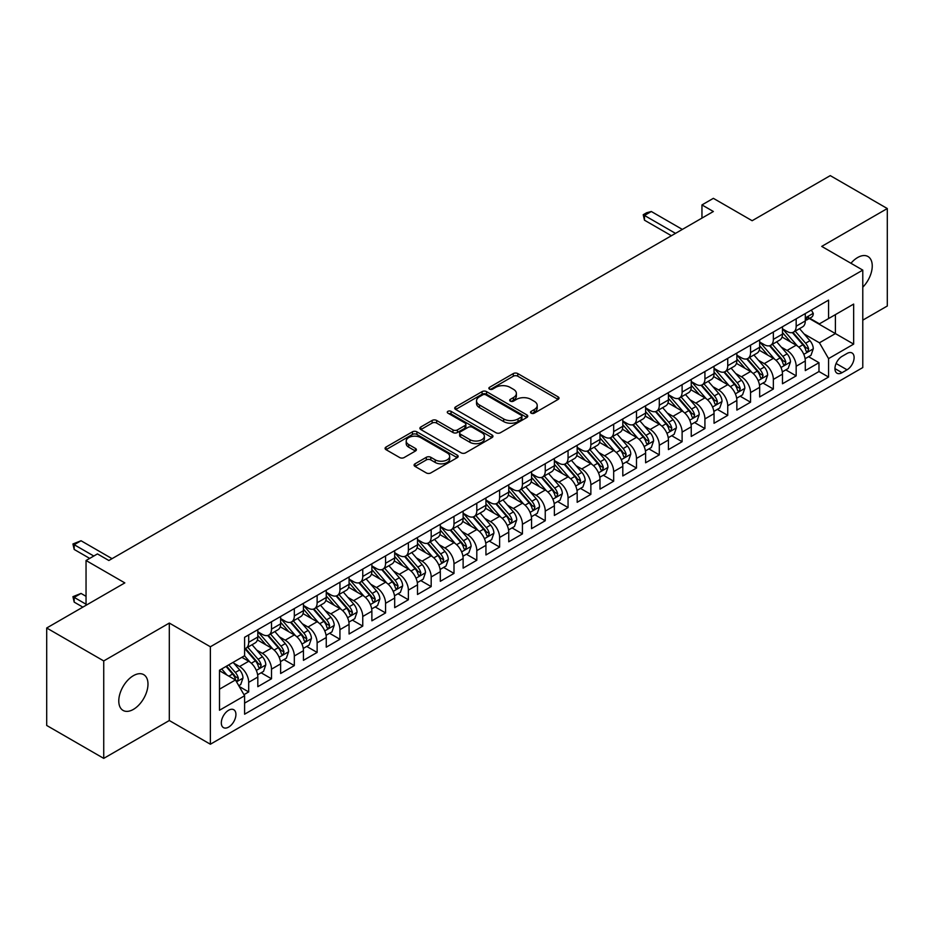 <?xml version="1.0" encoding="UTF-8"?>
<svg xmlns="http://www.w3.org/2000/svg" width="934" height="934" viewBox="0 0 934 934"><rect width="100%" height="100%" fill="white"/><g stroke="black" fill="none" stroke-linecap="round" stroke-linejoin="round"><path stroke-width="1.4" d="M531.166 413.167A2.218 1.284 0 0 0 534.295 413.167L558.088 399.437A3.164 1.833 0 0 0 559.022 398.141A3.164 1.833 0 0 0 558.088 396.857L517.786 373.577A3.164 1.833 0 0 0 513.303 373.577L489.521 387.318A2.218 1.284 0 0 0 488.867 388.217A2.218 1.284 0 0 0 489.521 389.128A2.218 1.284 0 0 0 492.65 389.128L495.732 387.353A10.134 5.849 0 0 1 510.057 387.353L513.42 389.291A10.134 5.849 0 0 1 516.385 393.424A10.134 5.849 0 0 1 513.42 397.557L510.338 399.343A2.218 1.284 0 0 0 509.695 400.242A2.218 1.284 0 0 0 510.338 401.153A2.218 1.284 0 0 0 513.478 401.153L516.549 399.367A10.134 5.849 0 0 1 530.886 399.367L534.248 401.316A10.134 5.849 0 0 1 537.213 405.449A10.134 5.849 0 0 1 534.248 409.582L531.166 411.357A2.218 1.284 0 0 0 530.512 412.268A2.218 1.284 0 0 0 531.166 413.167L531.166 411.357M133.387 709.396A20.641 11.92 120 0 0 146.871 691.207A20.641 11.92 120 0 0 143.708 674.652A20.641 11.92 120 0 0 133.387 675.679A20.641 11.92 120 0 0 119.891 693.869A20.641 11.92 120 0 0 123.055 710.412A20.641 11.92 120 0 0 133.387 709.396M862.783 287.205A20.641 11.92 120 0 0 867.966 256.511A20.641 11.92 120 0 0 857.645 257.527A20.641 11.92 120 0 0 850.944 263.271M228.62 727.107A10.321 5.966 120 0 0 235.368 718.013A10.321 5.966 120 0 0 233.78 709.735A10.321 5.966 120 0 0 228.62 710.249A10.321 5.966 120 0 0 221.872 719.343A10.321 5.966 120 0 0 223.459 727.621A10.321 5.966 120 0 0 228.62 727.107M415.011 463.813A3.164 1.833 0 0 0 414.089 465.109A3.164 1.833 0 0 0 415.011 466.405L426.324 472.931A3.164 1.833 0 0 0 430.796 472.931L457.216 457.672A3.164 1.833 0 0 0 458.15 456.376A3.164 1.833 0 0 0 457.216 455.091L416.914 431.823A3.164 1.833 0 0 0 412.431 431.823L386.011 447.071A3.164 1.833 0 0 0 385.088 448.367A3.164 1.833 0 0 0 386.011 449.663L399.67 457.543A3.164 1.833 0 0 0 404.153 457.543L415.455 451.017A3.164 1.833 0 0 0 416.389 449.721A3.164 1.833 0 0 0 415.455 448.437L408.683 444.526A8.476 4.892 0 0 1 406.208 441.058A8.476 4.892 0 0 1 411.439 436.54A8.476 4.892 0 0 1 420.662 437.602L447.199 452.92A8.476 4.892 0 0 1 449.674 456.376A8.476 4.892 0 0 1 444.456 460.894A8.476 4.892 0 0 1 435.221 459.843L430.796 457.286A3.164 1.833 0 0 0 426.324 457.286L415.011 463.813L415.011 466.405M862.783 320.152L887.3 306.002L887.3 208.539L830.268 175.615L752.139 220.716L713.366 198.335L701.959 204.92L713.366 211.504L108.858 560.505L97.451 553.92L86.045 560.505L86.045 605.29M103.732 660.933L103.732 758.385L169.311 720.523L169.311 623.06L103.732 660.933L46.7 627.998L124.829 582.898L86.045 560.505M169.311 623.06L210.372 646.772L862.783 270.113L862.783 367.564L210.372 744.235L210.372 646.772M887.3 208.539L821.722 246.401L862.783 270.113M495.954 432.722A3.164 1.833 0 0 0 500.437 432.722L526.858 417.475A3.164 1.833 0 0 0 527.78 416.179A3.164 1.833 0 0 0 526.858 414.883L486.556 391.615A3.164 1.833 0 0 0 482.072 391.615L455.652 406.874A3.164 1.833 0 0 0 454.718 408.158A3.164 1.833 0 0 0 455.652 409.454L495.954 432.722M448.81 413.657A2.218 1.284 0 0 1 451.064 413.96L451.064 411.334L492.031 434.987A3.164 1.833 0 0 1 492.965 436.283A3.164 1.833 0 0 1 492.031 437.567L465.611 452.827A3.164 1.833 0 0 1 461.139 452.827L420.837 429.558L420.837 426.966A3.164 1.833 0 0 0 419.903 428.262A3.164 1.833 0 0 0 420.837 429.558M420.837 426.966L432.138 420.44A3.164 1.833 0 0 1 436.622 420.44L452.967 429.885A3.164 1.833 0 0 0 457.438 429.885L464.945 425.554A3.164 1.833 0 0 0 465.868 424.258A3.164 1.833 0 0 0 464.945 422.962L447.923 413.143A2.218 1.284 0 0 1 447.281 412.233A2.218 1.284 0 0 1 448.647 411.053A2.218 1.284 0 0 1 451.064 411.334M103.732 758.385L46.7 725.461L46.7 627.998M243.961 694.674L248.689 691.942L239.232 686.478M233.839 663.222L239.571 666.526A12.901 7.449 60 0 1 248.689 682.334L257.819 677.057L257.819 686.677L271.502 678.773L261.123 672.784M256.652 650.052L262.384 653.356A12.901 7.449 60 0 1 271.502 669.164L280.632 663.887L280.632 673.507L294.315 665.603L283.936 659.614M279.464 636.883L285.197 640.187A12.901 7.449 60 0 1 294.315 655.995L303.445 650.718L303.445 660.338L317.128 652.434L306.749 646.445M302.277 623.714L308.01 627.018A12.901 7.449 60 0 1 317.128 642.826L326.258 637.548L326.258 647.169L339.941 639.265L329.562 633.275M325.09 610.544L330.811 613.848A12.901 7.449 60 0 1 339.941 629.656L349.071 624.379L349.071 633.999L362.754 626.095L352.375 620.106M347.903 597.375L353.624 600.679A12.901 7.449 60 0 1 362.754 616.475L371.872 611.21L371.872 620.83L385.567 612.926L375.188 606.937M370.716 584.194L376.437 587.509A12.901 7.449 60 0 1 385.567 603.306L394.685 598.04L394.685 607.66L408.38 599.756L398.001 593.767M393.518 571.024L399.25 574.34A12.901 7.449 60 0 1 408.38 590.136L417.498 584.871L417.498 594.491L431.181 586.587L420.802 580.598M416.331 557.855L422.063 561.171A12.901 7.449 60 0 1 431.181 576.967L440.311 571.701L440.311 581.322L453.994 573.418L443.615 567.417M439.143 544.685L444.876 548.001A12.901 7.449 60 0 1 453.994 563.797L463.124 558.532L463.124 568.141L476.807 560.248L466.428 554.247M461.956 531.516L467.689 534.82A12.901 7.449 60 0 1 476.807 550.628L485.937 545.363L485.937 554.971L499.62 547.079L489.241 541.078M484.769 518.347L490.49 521.651A12.901 7.449 60 0 1 499.62 537.459L508.75 532.193L508.75 541.802L522.433 533.909L512.054 527.908M507.582 505.177L513.303 508.481A12.901 7.449 60 0 1 522.433 524.289L531.551 519.024L531.551 528.632L545.246 520.74L534.867 514.739M530.395 492.008L536.116 495.312A12.901 7.449 60 0 1 545.246 511.12L554.364 505.854L554.364 515.463L568.059 507.559L557.68 501.57M553.208 478.838L558.929 482.142A12.901 7.449 60 0 1 568.059 497.95L577.177 492.685L577.177 502.294L590.86 494.39L580.481 488.4M576.009 465.669L581.742 468.973A12.901 7.449 60 0 1 590.86 484.781L599.99 479.516L599.99 489.124L613.673 481.22L603.294 475.231M598.822 452.5L604.555 455.804A12.901 7.449 60 0 1 613.673 471.612L622.803 466.346L622.803 475.955L636.486 468.051L626.107 462.061M621.635 439.33L627.368 442.634A12.901 7.449 60 0 1 636.486 458.442L645.616 453.177L645.616 462.785L659.299 454.881L648.92 448.892M644.448 426.161L650.181 429.465A12.901 7.449 60 0 1 659.299 445.273L668.429 440.007L668.429 449.616L682.112 441.712L671.733 435.723M667.261 412.991L672.982 416.295A12.901 7.449 60 0 1 682.112 432.103L691.242 426.826L691.242 436.447L704.925 428.543L694.546 422.553M690.074 399.822L695.795 403.126A12.901 7.449 60 0 1 704.925 418.934L714.043 413.657L714.043 423.277L727.738 415.373L717.359 409.384M712.887 386.653L718.608 389.957A12.901 7.449 60 0 1 727.738 405.765L736.856 400.488L736.856 410.108L750.551 402.204L740.172 396.214M735.688 373.483L741.421 376.787A12.901 7.449 60 0 1 750.551 392.595L759.669 387.318L759.669 396.938L773.352 389.034L762.973 383.045M758.501 360.314L764.234 363.618A12.901 7.449 60 0 1 773.352 379.414L782.482 374.149L782.482 383.769L796.165 375.865L796.165 366.245A12.901 7.449 -120 0 0 787.047 350.448L781.314 347.144M785.786 369.876L796.165 375.865M257.819 677.057A12.901 7.449 -120 0 0 248.689 661.26L241.848 657.303M280.632 663.887A12.901 7.449 -120 0 0 271.502 648.091L257.399 639.942M303.445 650.718A12.901 7.449 -120 0 0 294.315 634.922L280.212 626.772M326.258 637.548A12.901 7.449 -120 0 0 317.128 621.752L303.025 613.603M349.071 624.379A12.901 7.449 -120 0 0 339.941 608.583L325.838 600.434M371.872 611.21A12.901 7.449 -120 0 0 362.754 595.413L348.639 587.264M394.685 598.04A12.901 7.449 -120 0 0 385.567 582.232L371.452 574.095M417.498 584.871A12.901 7.449 -120 0 0 408.38 569.063L394.265 560.925M440.311 571.701A12.901 7.449 -120 0 0 431.181 555.893L417.078 547.756M463.124 558.532A12.901 7.449 -120 0 0 453.994 542.724L439.891 534.587M485.937 545.363A12.901 7.449 -120 0 0 476.807 529.555L462.704 521.417M508.75 532.193A12.901 7.449 -120 0 0 499.62 516.385L485.517 508.248M531.551 519.024A12.901 7.449 -120 0 0 522.433 503.216L508.329 495.078M554.364 505.854A12.901 7.449 -120 0 0 545.246 490.046L531.131 481.897M577.177 492.685A12.901 7.449 -120 0 0 568.059 476.877L553.944 468.728M599.99 479.516A12.901 7.449 -120 0 0 590.86 463.708L576.757 455.558M622.803 466.346A12.901 7.449 -120 0 0 613.673 450.538L599.57 442.389M645.616 453.177A12.901 7.449 -120 0 0 636.486 437.369L622.383 429.22M668.429 440.007A12.901 7.449 -120 0 0 659.299 424.199L645.196 416.05M691.242 426.826A12.901 7.449 -120 0 0 682.112 411.03L668.008 402.881M714.043 413.657A12.901 7.449 -120 0 0 704.925 397.861L690.821 389.712M736.856 400.488A12.901 7.449 -120 0 0 727.738 384.691L713.623 376.542M759.669 387.318A12.901 7.449 -120 0 0 750.551 371.522L736.436 363.373M782.482 374.149A12.901 7.449 -120 0 0 773.352 358.352L759.249 350.203M847.033 353.472L842.024 356.368A10.005 5.779 120 0 0 835.486 365.182A10.005 5.779 120 0 0 837.016 373.203A10.005 5.779 120 0 0 842.024 372.701L847.033 369.806A10.005 5.779 120 0 0 853.571 360.991A10.005 5.779 120 0 0 852.041 352.982A10.005 5.779 120 0 0 847.033 353.472M219.502 689.175L235.461 679.964L244.591 695.76L244.591 714.206L828.563 377.044L828.563 358.609L819.433 342.801L804.127 333.963M244.591 695.76L219.502 710.249L219.502 670.215L244.591 655.726L244.591 637.292L828.563 300.129L828.563 318.576L853.653 304.087L853.653 344.121L828.563 358.609M257.819 631.758L262.384 634.396A12.901 7.449 60 0 0 268.829 635.027L277.958 629.761A12.901 7.449 -120 0 0 280.632 623.854L280.632 616.475M280.632 618.588L285.197 621.227A12.901 7.449 60 0 0 291.642 621.857L300.771 616.592A12.901 7.449 -120 0 0 303.445 610.684L303.445 603.306M303.445 605.419L308.01 608.046A12.901 7.449 60 0 0 314.454 608.688L323.584 603.422A12.901 7.449 -120 0 0 326.258 597.515L326.258 590.136M326.258 592.249L330.811 594.876A12.901 7.449 60 0 0 337.267 595.518L346.397 590.253A12.901 7.449 -120 0 0 349.071 584.345L349.071 576.967M349.071 579.08L353.624 581.707A12.901 7.449 60 0 0 360.08 582.349L369.199 577.084A12.901 7.449 -120 0 0 371.872 571.176L371.872 563.797M371.872 565.911L376.437 568.537A12.901 7.449 60 0 0 382.893 569.18L392.011 563.914A12.901 7.449 -120 0 0 394.685 558.007L394.685 550.628M394.685 552.741L399.25 555.368A12.901 7.449 60 0 0 405.706 556.01L414.824 550.745A12.901 7.449 -120 0 0 417.498 544.837L417.498 537.459M417.498 539.572L422.063 542.199A12.901 7.449 60 0 0 428.519 542.841L437.637 537.575A12.901 7.449 -120 0 0 440.311 531.668L440.311 524.289M440.311 526.402L444.876 529.029A12.901 7.449 60 0 0 451.32 529.671L460.45 524.406A12.901 7.449 -120 0 0 463.124 518.498L463.124 511.12M463.124 513.221L467.689 515.86A12.901 7.449 60 0 0 474.133 516.502L483.263 511.237A12.901 7.449 -120 0 0 485.937 505.329L485.937 497.95M485.937 500.052L490.49 502.69A12.901 7.449 60 0 0 496.946 503.333L506.076 498.067A12.901 7.449 -120 0 0 508.75 492.16L508.75 484.781M508.75 486.883L513.303 489.521A12.901 7.449 60 0 0 519.759 490.163L528.889 484.886A12.901 7.449 -120 0 0 531.551 478.99L531.551 471.612M531.551 473.713L536.116 476.352A12.901 7.449 60 0 0 542.572 476.994L551.69 471.717A12.901 7.449 -120 0 0 554.364 465.809L554.364 458.442M554.364 460.544L558.929 463.182A12.901 7.449 60 0 0 565.385 463.824L574.503 458.547A12.901 7.449 -120 0 0 577.177 452.64L577.177 445.273M577.177 447.374L581.742 450.013A12.901 7.449 60 0 0 588.198 450.655L597.316 445.378A12.901 7.449 -120 0 0 599.99 439.47L599.99 432.103M599.99 434.205L604.555 436.843A12.901 7.449 60 0 0 610.999 437.474L620.129 432.208A12.901 7.449 -120 0 0 622.803 426.301L622.803 418.934M622.803 421.036L627.368 423.674A12.901 7.449 60 0 0 633.812 424.305L642.942 419.039A12.901 7.449 -120 0 0 645.616 413.132L645.616 405.753M645.616 407.866L650.181 410.505A12.901 7.449 60 0 0 656.625 411.135L665.755 405.87A12.901 7.449 -120 0 0 668.429 399.962L668.429 392.584M668.429 394.697L672.982 397.335A12.901 7.449 60 0 0 679.438 397.966L688.568 392.7A12.901 7.449 -120 0 0 691.242 386.793L691.242 379.414M691.242 381.527L695.795 384.166A12.901 7.449 60 0 0 702.251 384.796L711.369 379.531A12.901 7.449 -120 0 0 714.043 373.623L714.043 366.245M714.043 368.358L718.608 370.985A12.901 7.449 60 0 0 725.064 371.627L734.182 366.362A12.901 7.449 -120 0 0 736.856 360.454L736.856 353.075M736.856 355.189L741.421 357.815A12.901 7.449 60 0 0 747.877 358.458L756.995 353.192A12.901 7.449 -120 0 0 759.669 347.285L759.669 339.906M759.669 342.019L764.234 344.646A12.901 7.449 60 0 0 770.69 345.288L779.808 340.023A12.901 7.449 -120 0 0 782.482 334.115L782.482 326.737M244.591 703.139L818.978 371.522L818.978 362.696L805.295 370.6L805.295 360.979A12.901 7.449 -120 0 0 796.165 345.183L782.062 337.034M782.482 328.85L787.047 331.477A12.901 7.449 -120 0 0 793.491 332.119A12.901 7.449 -120 0 0 796.165 326.211L796.165 318.833M793.491 332.119L802.621 326.853A12.901 7.449 -120 0 0 805.295 320.946L805.295 313.567M248.689 634.922L248.689 642.288A12.901 7.449 60 0 1 246.027 648.196A12.901 7.449 60 0 1 244.591 648.721M246.027 648.196L255.145 642.931A12.901 7.449 -120 0 0 257.819 637.023L257.819 629.644M271.502 621.752L271.502 629.119A12.901 7.449 60 0 1 268.829 635.027M294.315 608.583L294.315 615.95A12.901 7.449 60 0 1 291.642 621.857M317.128 595.402L317.128 602.78A12.901 7.449 60 0 1 314.454 608.688M339.941 582.232L339.941 589.611A12.901 7.449 60 0 1 337.267 595.518M362.754 569.063L362.754 576.441A12.901 7.449 60 0 1 360.08 582.349M385.567 555.893L385.567 563.272A12.901 7.449 60 0 1 382.893 569.18M408.38 542.724L408.38 550.103A12.901 7.449 60 0 1 405.706 556.01M431.181 529.555L431.181 536.933A12.901 7.449 60 0 1 428.519 542.841M453.994 516.385L453.994 523.764A12.901 7.449 60 0 1 451.32 529.671M476.807 503.216L476.807 510.594A12.901 7.449 60 0 1 474.133 516.502M499.62 490.046L499.62 497.425A12.901 7.449 60 0 1 496.946 503.333M522.433 476.877L522.433 484.256A12.901 7.449 60 0 1 519.759 490.163M545.246 463.708L545.246 471.086A12.901 7.449 60 0 1 542.572 476.994M568.059 450.538L568.059 457.917A12.901 7.449 60 0 1 565.385 463.824M590.86 437.369L590.86 444.747A12.901 7.449 60 0 1 588.198 450.655M613.673 424.199L613.673 431.578A12.901 7.449 60 0 1 610.999 437.474M636.486 411.03L636.486 418.397A12.901 7.449 60 0 1 633.812 424.305M659.299 397.861L659.299 405.228A12.901 7.449 60 0 1 656.625 411.135M682.112 384.691L682.112 392.058A12.901 7.449 60 0 1 679.438 397.966M704.925 371.522L704.925 378.889A12.901 7.449 60 0 1 702.251 384.796M727.738 358.352L727.738 365.719A12.901 7.449 60 0 1 725.064 371.627M750.551 345.171L750.551 352.55A12.901 7.449 60 0 1 747.877 358.458M773.352 332.002L773.352 339.381A12.901 7.449 60 0 1 770.69 345.288M773.352 379.414L773.352 389.034M750.551 392.595L750.551 402.204M727.738 405.765L727.738 415.373M704.925 418.934L704.925 428.543M682.112 432.103L682.112 441.712M659.299 445.273L659.299 454.881M636.486 458.442L636.486 468.051M613.673 471.612L613.673 481.22M590.86 484.781L590.86 494.39M568.059 497.95L568.059 507.559M545.246 511.12L545.246 520.74M522.433 524.289L522.433 533.909M499.62 537.459L499.62 547.079M476.807 550.628L476.807 560.248M453.994 563.797L453.994 573.418M431.181 576.967L431.181 586.587M408.38 590.136L408.38 599.756M385.567 603.306L385.567 612.926M362.754 616.475L362.754 626.095M339.941 629.656L339.941 639.265M317.128 642.826L317.128 652.434M294.315 655.995L294.315 665.603M271.502 669.164L271.502 678.773M248.689 682.334L248.689 691.942M235.461 679.964L219.502 670.74M819.433 342.801L835.405 333.59L835.405 314.618L853.653 304.087M809.276 318.506L853.653 344.121M809.731 318.237L819.433 323.841L828.563 318.576M169.311 720.523L210.372 744.235M701.959 204.92L701.959 218.089M808.599 356.706L818.978 362.696M818.978 371.522L828.563 377.044M532.053 413.482L534.248 412.221A10.134 5.849 0 0 0 537.213 408.076L537.213 405.449M516.385 393.424L516.385 396.063A10.134 5.849 0 0 1 513.42 400.196L511.225 401.468M558.088 396.857L558.088 399.437L517.786 376.215A3.164 1.833 0 0 0 513.303 376.215L490.408 389.443M526.858 414.883L526.858 417.475L486.556 394.253A3.164 1.833 0 0 0 482.072 394.253L455.699 409.477M521.254 417.078A2.218 1.284 0 0 0 521.908 416.179A2.218 1.284 0 0 0 521.254 415.268L485.878 394.849A2.218 1.284 0 0 0 482.75 394.849L479.492 396.716A10.134 5.849 0 0 0 476.527 400.861A10.134 5.849 0 0 0 479.492 404.994L503.683 418.957A10.134 5.849 0 0 0 518.008 418.957L521.254 417.078L521.254 419.716A2.218 1.284 0 0 0 521.908 418.817L521.908 416.179M476.527 400.861L476.527 403.488A10.134 5.849 0 0 0 479.492 407.633L479.492 404.994M521.254 419.716L518.008 421.596A10.134 5.849 0 0 1 503.683 421.596L479.492 407.633M420.872 429.582L432.138 423.079L432.138 420.44M465.868 424.258L465.868 426.896A3.164 1.833 0 0 1 464.945 428.181L457.438 432.512A3.164 1.833 0 0 1 452.967 432.512L436.622 423.079A3.164 1.833 0 0 0 432.138 423.079M451.064 413.96L491.996 437.602M469.93 439.669A8.476 4.892 0 0 0 479.154 440.731A8.476 4.892 0 0 0 484.384 436.213A8.476 4.892 0 0 0 481.909 432.757L472.557 427.363A3.164 1.833 0 0 0 468.074 427.363L460.579 431.695A3.164 1.833 0 0 0 459.645 432.979A3.164 1.833 0 0 0 460.579 434.275L469.93 439.669L469.93 442.307A8.476 4.892 0 0 0 479.154 443.37A8.476 4.892 0 0 0 484.384 438.852L484.384 436.213M459.645 432.979L459.645 435.618A3.164 1.833 0 0 0 460.579 436.914L460.579 434.275M469.93 442.307L460.579 436.914M449.674 456.376L449.674 459.014A8.476 4.892 0 0 1 444.456 463.533A8.476 4.892 0 0 1 435.221 462.47L430.796 459.925A3.164 1.833 0 0 0 426.324 459.925L415.058 466.428M406.208 441.058L406.208 443.697A8.476 4.892 0 0 0 408.683 447.152L408.683 444.526M415.42 451.04L408.683 447.152M457.181 457.695L416.914 434.45A3.164 1.833 0 0 0 412.431 434.45L386.057 449.686L386.011 447.071M805.096 358.726L810.992 355.317L813.28 348.732A8.546 4.939 -120 0 0 809.941 340.712L799.527 328.64M797.438 346.012L785.074 331.698A24.681 14.243 -120 0 0 782.482 328.99M790.654 341.996L783.743 333.987A20.49 11.827 -120 0 0 782.482 332.609M792.336 332.586L802.878 344.786A8.546 4.939 60 0 1 805.925 350.682L806.544 351.686L807.7 351.534L808.657 349.094A8.546 4.939 -120 0 0 805.61 343.21L795.196 331.138M792.954 332.387L804.279 345.498A4.355 2.51 60 0 1 805.377 347.203L808.657 349.094M811.342 310.076L813.28 313.439A8.546 4.939 60 0 1 811.506 317.221L807.174 319.72A8.546 4.939 -120 0 0 808.657 317.747L808.482 316.988M805.575 320.117L805.61 320.117A8.546 4.939 -120 0 0 807.174 319.72M807.56 317.116L808.657 317.747C808.12 316.463 807.209 316.988 805.925 319.335A8.546 4.939 60 0 1 805.295 320.549M675.492 233.36L644.472 215.45L644.472 220.19L643.222 214.727L646.643 212.754L651.313 211.504L682.334 229.414M671.394 235.73L644.472 220.19M651.313 211.504L644.472 215.45L643.222 214.727M782.295 371.895L788.179 368.486L790.468 361.902A8.546 4.939 -120 0 0 787.14 353.881L776.714 341.809M774.625 359.181L762.261 344.868A24.681 14.243 -120 0 0 759.669 342.159M767.841 355.165L760.93 347.156A20.49 11.827 -120 0 0 759.669 345.79M769.523 345.755L780.065 357.956A8.546 4.939 60 0 1 783.112 363.851L783.731 364.855L784.887 364.704L785.844 362.264A8.546 4.939 -120 0 0 782.797 356.379L772.383 344.307M770.141 345.557L781.466 358.668A4.355 2.51 60 0 1 782.564 360.372L785.844 362.264M759.482 385.065L765.378 381.656L767.655 375.071A8.546 4.939 -120 0 0 764.327 367.05L753.901 354.978M751.812 372.351L739.448 358.037A24.681 14.243 -120 0 0 736.856 355.329M745.04 368.335L738.117 360.326A20.49 11.827 -120 0 0 736.856 358.96M746.71 358.925L757.252 371.125A8.546 4.939 60 0 1 760.299 377.021L760.918 378.036L762.074 377.873L763.043 375.433A8.546 4.939 -120 0 0 759.996 369.549L749.57 357.477M747.328 358.726L758.653 371.837A4.355 2.51 60 0 1 759.751 373.542L763.043 375.433M736.669 398.234L742.565 394.825L744.842 388.24A8.546 4.939 -120 0 0 741.514 380.22L731.089 368.148M728.999 385.52L716.647 371.207A24.681 14.243 -120 0 0 714.043 368.498M722.227 381.504L715.304 373.507A20.49 11.827 -120 0 0 714.043 372.129M723.897 372.094L734.439 384.294A8.546 4.939 60 0 1 737.486 390.19L738.117 391.206L739.261 391.042L740.23 388.602A8.546 4.939 -120 0 0 737.183 382.718L726.757 370.646M724.515 371.895L735.852 385.006A4.355 2.51 60 0 1 736.949 386.711L740.23 388.602M713.856 411.404L719.752 407.995L722.029 401.41A8.546 4.939 -120 0 0 718.701 393.389L708.276 381.317M706.186 398.69L693.834 384.376A24.681 14.243 -120 0 0 691.242 381.667M699.414 394.673L692.503 386.676A20.49 11.827 -120 0 0 691.242 385.298M701.084 385.263L711.626 397.464A8.546 4.939 60 0 1 714.673 403.36L715.304 404.375L716.46 404.212L717.417 401.772A8.546 4.939 -120 0 0 714.37 395.888L703.944 383.816M701.703 385.065L713.039 398.176A4.355 2.51 60 0 1 714.136 399.88L717.417 401.772M691.043 424.573L696.939 421.164L699.216 414.579A8.546 4.939 -120 0 0 695.888 406.559L685.463 394.487M683.384 411.859L671.021 397.545A24.681 14.243 -120 0 0 668.429 394.837M676.601 407.843L669.69 399.845A20.49 11.827 -120 0 0 668.429 398.468M678.271 398.433L688.813 410.633A8.546 4.939 60 0 1 691.872 416.529L692.491 417.545L693.647 417.381L694.604 414.953A8.546 4.939 -120 0 0 691.557 409.057L681.131 396.997M678.901 398.234L690.226 411.345A4.355 2.51 60 0 1 691.323 413.05L694.604 414.953M668.23 437.742L674.126 434.333L676.403 427.749A8.546 4.939 -120 0 0 673.075 419.728L662.661 407.656M660.571 425.028L648.208 410.715A24.681 14.243 -120 0 0 645.616 408.006M653.788 421.012L646.877 413.015A20.49 11.827 -120 0 0 645.616 411.637M655.47 411.602L666.012 423.814A8.546 4.939 60 0 1 669.059 429.698L669.678 430.714L670.834 430.551L671.791 428.122A8.546 4.939 -120 0 0 668.744 422.226L658.318 410.166M656.088 411.404L667.413 424.515A4.355 2.51 60 0 1 668.51 426.219L671.791 428.122M645.417 450.912L651.313 447.514L653.602 440.918A8.546 4.939 -120 0 0 650.262 432.897L639.848 420.825M637.759 438.198L625.395 423.896A24.681 14.243 -120 0 0 622.803 421.176M630.975 434.182L624.064 426.184A20.49 11.827 -120 0 0 622.803 424.807M632.657 424.772L643.199 436.984A8.546 4.939 60 0 1 646.246 442.868L646.865 443.883L648.021 443.72L648.978 441.292A8.546 4.939 -120 0 0 645.931 435.396L635.505 423.336M633.275 424.573L644.6 437.684A4.355 2.51 60 0 1 645.698 439.389L648.978 441.292M622.604 464.081L628.5 460.684L630.789 454.087A8.546 4.939 -120 0 0 627.461 446.067L617.035 433.995M614.946 451.367L602.582 437.065A24.681 14.243 -120 0 0 599.99 434.345M608.162 447.351L601.251 439.354A20.49 11.827 -120 0 0 599.99 437.976M609.844 437.941L620.386 450.153A8.546 4.939 60 0 1 623.433 456.037L624.052 457.053L625.208 456.889L626.165 454.461A8.546 4.939 -120 0 0 623.118 448.565L612.704 436.505M610.462 437.742L621.787 450.853A4.355 2.51 60 0 1 622.885 452.558L626.165 454.461M599.803 477.251L605.699 473.853L607.976 467.269A8.546 4.939 -120 0 0 604.648 459.236L594.222 447.164M592.133 464.537L579.769 450.235A24.681 14.243 -120 0 0 577.177 447.514M585.349 460.52L578.438 452.523A20.49 11.827 -120 0 0 577.177 451.145M587.031 451.11L597.573 463.322A8.546 4.939 60 0 1 600.62 469.207L601.239 470.222L602.395 470.059L603.364 467.63A8.546 4.939 -120 0 0 600.305 461.735L589.891 449.674M587.649 450.912L598.974 464.035A4.355 2.51 60 0 1 600.072 465.727L603.364 467.63M576.99 490.42L582.886 487.023L585.163 480.438A8.546 4.939 -120 0 0 581.835 472.406L571.41 460.334M569.32 477.706L556.956 463.404A24.681 14.243 -120 0 0 554.364 460.684M562.548 473.701L555.625 465.692A20.49 11.827 -120 0 0 554.364 464.315M564.218 464.28L574.76 476.492A8.546 4.939 60 0 1 577.807 482.376L578.426 483.392L579.582 483.228L580.551 480.8A8.546 4.939 -120 0 0 577.504 474.904L567.078 462.844M564.837 464.081L576.161 477.204A4.355 2.51 60 0 1 577.259 478.897L580.551 480.8M554.177 503.589L560.073 500.192L562.35 493.607A8.546 4.939 -120 0 0 559.022 485.575L548.597 473.515M546.507 490.887L534.155 476.573A24.681 14.243 -120 0 0 531.551 473.853M539.735 486.871L532.824 478.862A20.49 11.827 -120 0 0 531.551 477.484M541.405 477.449L551.947 489.661A8.546 4.939 60 0 1 554.994 495.545L555.625 496.561L556.781 496.398L557.738 493.969A8.546 4.939 -120 0 0 554.691 488.073L544.265 476.013M542.024 477.251L553.36 490.373A4.355 2.51 60 0 1 554.457 492.078L557.738 493.969M531.364 516.759L537.26 513.361L539.537 506.777A8.546 4.939 -120 0 0 536.209 498.744L525.784 486.684M523.694 504.056L511.342 489.743A24.681 14.243 -120 0 0 508.75 487.023M516.922 500.04L510.011 492.031A20.49 11.827 -120 0 0 508.75 490.654M518.592 490.619L529.134 502.831A8.546 4.939 60 0 1 532.182 508.715L532.812 509.731L533.968 509.567L534.925 507.139A8.546 4.939 -120 0 0 531.878 501.243L521.452 489.183M519.222 490.42L530.547 503.543A4.355 2.51 60 0 1 531.644 505.247L534.925 507.139M508.551 529.928L514.447 526.531L516.724 519.946A8.546 4.939 -120 0 0 513.396 511.914L502.971 499.853M500.893 517.226L488.529 502.912A24.681 14.243 -120 0 0 485.937 500.192M494.109 513.21L487.198 505.201A20.49 11.827 -120 0 0 485.937 503.823M495.791 503.788L506.333 516A8.546 4.939 60 0 1 509.38 521.884L509.999 522.9L511.155 522.736L512.112 520.308A8.546 4.939 -120 0 0 509.065 514.424L498.639 502.352M496.409 503.589L507.734 516.712A4.355 2.51 60 0 1 508.832 518.417L512.112 520.308M485.738 543.098L491.634 539.7L493.911 533.116A8.546 4.939 -120 0 0 490.583 525.083L480.169 513.023M478.08 530.395L465.716 516.082A24.681 14.243 -120 0 0 463.124 513.373M471.296 526.379L464.385 518.37A20.49 11.827 -120 0 0 463.124 516.992M472.978 516.969L483.52 529.169A8.546 4.939 60 0 1 486.567 535.054L487.186 536.069L488.342 535.906L489.299 533.477A8.546 4.939 -120 0 0 486.252 527.593L475.826 515.521M473.596 516.759L484.921 529.882A4.355 2.51 60 0 1 486.019 531.586L489.299 533.477M462.925 556.267L468.821 552.87L471.11 546.285A8.546 4.939 -120 0 0 467.771 538.253L457.356 526.192M455.267 543.565L442.903 529.251A24.681 14.243 -120 0 0 440.311 526.543M448.483 539.548L441.572 531.539A20.49 11.827 -120 0 0 440.311 530.162M450.165 530.138L460.707 542.339A8.546 4.939 60 0 1 463.754 548.223L464.373 549.239L465.529 549.075L466.486 546.647A8.546 4.939 -120 0 0 463.439 540.763L453.025 528.691M450.783 529.94L462.108 543.051A4.355 2.51 60 0 1 463.206 544.755L466.486 546.647M440.124 569.448L446.008 566.039L448.297 559.454A8.546 4.939 -120 0 0 444.969 551.422L434.543 539.362M432.454 556.734L420.09 542.421A24.681 14.243 -120 0 0 417.498 539.712M425.671 552.718L418.759 544.709A20.49 11.827 -120 0 0 417.498 543.331M427.352 543.308L437.894 555.508A8.546 4.939 60 0 1 440.941 561.404L441.56 562.408L442.716 562.245L443.673 559.816A8.546 4.939 -120 0 0 440.626 553.932L430.212 541.86M427.97 543.109L439.295 556.22A4.355 2.51 60 0 1 440.393 557.925L443.673 559.816M417.311 582.618L423.207 579.208L425.484 572.624A8.546 4.939 -120 0 0 422.156 564.591L411.731 552.531M409.641 569.903L397.277 555.59A24.681 14.243 -120 0 0 394.685 552.881M402.869 565.887L395.946 557.878A20.49 11.827 -120 0 0 394.685 556.501M404.539 556.477L415.081 568.678A8.546 4.939 60 0 1 418.128 574.573L418.747 575.577L419.903 575.414L420.872 572.986A8.546 4.939 -120 0 0 417.813 567.101L407.399 555.029M405.158 556.279L416.482 569.39A4.355 2.51 60 0 1 417.58 571.094L420.872 572.986M394.498 595.787L400.394 592.378L402.671 585.793A8.546 4.939 -120 0 0 399.343 577.761L388.918 565.7M386.828 583.073L374.476 568.759A24.681 14.243 -120 0 0 371.872 566.051M380.056 579.057L373.133 571.048A20.49 11.827 -120 0 0 371.872 569.67M381.726 569.647L392.268 581.847A8.546 4.939 60 0 1 395.316 587.743L395.946 588.747L397.09 588.583L398.059 586.155A8.546 4.939 -120 0 0 395.012 580.271L384.586 568.199M382.345 569.448L393.681 582.559A4.355 2.51 60 0 1 394.778 584.264L398.059 586.155M371.685 608.956L377.581 605.547L379.858 598.963A8.546 4.939 -120 0 0 376.53 590.942L366.105 578.87M364.015 596.242L351.663 581.929A24.681 14.243 -120 0 0 349.071 579.22M357.243 592.226L350.332 584.217A20.49 11.827 -120 0 0 349.071 582.851M358.913 582.816L369.455 595.016A8.546 4.939 60 0 1 372.503 600.912L373.133 601.916L374.289 601.765L375.246 599.324A8.546 4.939 -120 0 0 372.199 593.44L361.773 581.368M359.532 582.618L370.868 595.729A4.355 2.51 60 0 1 371.966 597.433L375.246 599.324M348.872 622.126L354.768 618.717L357.045 612.132A8.546 4.939 -120 0 0 353.717 604.111L343.292 592.039M341.214 609.412L328.85 595.098A24.681 14.243 -120 0 0 326.258 592.389M334.43 605.395L327.519 597.386A20.49 11.827 -120 0 0 326.258 596.02M336.1 595.985L346.642 608.186A8.546 4.939 60 0 1 349.701 614.082L350.32 615.097L351.476 614.934L352.433 612.494A8.546 4.939 -120 0 0 349.386 606.61L338.96 594.538M336.73 595.787L348.055 608.898A4.355 2.51 60 0 1 349.153 610.602L352.433 612.494M326.059 635.295L331.955 631.886L334.232 625.301A8.546 4.939 -120 0 0 330.905 617.281L320.49 605.209M318.401 622.581L306.037 608.268A24.681 14.243 -120 0 0 303.445 605.559M311.617 618.565L304.706 610.567A20.49 11.827 -120 0 0 303.445 609.19M313.299 609.155L323.841 621.355A8.546 4.939 60 0 1 326.888 627.251L327.507 628.267L328.663 628.103L329.62 625.663A8.546 4.939 -120 0 0 326.573 619.779L316.147 607.707M313.917 608.956L325.242 622.067A4.355 2.51 60 0 1 326.34 623.772L329.62 625.663M303.246 648.465L309.142 645.055L311.431 638.471A8.546 4.939 -120 0 0 308.092 630.45L297.677 618.378M295.588 635.75L283.224 621.437A24.681 14.243 -120 0 0 280.632 618.728M288.804 631.734L281.893 623.737A20.49 11.827 -120 0 0 280.632 622.359M290.486 622.324L301.028 634.525A8.546 4.939 60 0 1 304.075 640.42L304.694 641.436L305.85 641.273L306.807 638.833A8.546 4.939 -120 0 0 303.76 632.948L293.334 620.876M291.104 622.126L302.429 635.237A4.355 2.51 60 0 1 303.527 636.941L306.807 638.833M280.433 661.634L286.329 658.225L288.618 651.64A8.546 4.939 -120 0 0 285.29 643.619L274.865 631.547M272.775 648.92L260.411 634.606A24.681 14.243 -120 0 0 257.819 631.898M265.992 644.904L259.08 636.906A20.49 11.827 -120 0 0 257.819 635.529M267.673 635.494L278.215 647.694A8.546 4.939 60 0 1 281.262 653.59L281.881 654.606L283.037 654.442L283.994 652.014A8.546 4.939 -120 0 0 280.947 646.118L270.533 634.058M268.291 635.295L279.616 648.406A4.355 2.51 60 0 1 280.714 650.111L283.994 652.014M257.632 674.803L263.528 671.394L265.805 664.81A8.546 4.939 -120 0 0 262.477 656.789L252.052 644.717M249.962 662.089L244.51 655.773M243.179 658.073L242.291 657.046M244.86 648.663L255.402 660.875A8.546 4.939 60 0 1 258.449 666.759L259.068 667.775L260.224 667.612L261.193 665.183A8.546 4.939 -120 0 0 258.134 659.287L247.72 647.227M245.479 648.465L256.803 661.576A4.355 2.51 60 0 1 257.901 663.28L261.193 665.183M238.777 685.684L240.715 684.564L242.992 677.979A8.546 4.939 -120 0 0 239.664 669.958L233.103 662.358M226.974 675.06L221.697 668.942M220.377 671.242L219.502 670.227M226.028 666.444L232.589 674.044A8.546 4.939 60 0 1 235.637 679.929L236.255 680.944L237.411 680.781L238.38 678.353A8.546 4.939 -120 0 0 235.333 672.457L228.772 664.856M226.553 666.14L233.99 674.745A4.355 2.51 60 0 1 235.088 676.449L238.38 678.353M86.045 596.336L81.036 593.429L74.183 597.386L86.045 604.228M74.183 602.126L72.934 596.663L74.183 597.386L74.183 602.126L82.857 607.123M72.934 596.663L81.036 593.429M93.809 556.034L74.183 544.697L74.183 549.449L72.934 543.973L81.036 540.751L112.057 558.66M89.699 558.404L74.183 549.449M81.036 540.751L74.183 544.697L72.934 543.973M239.571 666.526L248.689 661.26M262.384 653.356L271.502 648.091M285.197 640.187L294.315 634.922M308.01 627.018L317.128 621.752M330.811 613.848L339.941 608.583M353.624 600.679L362.754 595.413M376.437 587.509L385.567 582.232M399.25 574.34L408.38 569.063M422.063 561.171L431.181 555.893M444.876 548.001L453.994 542.724M467.689 534.82L476.807 529.555M490.49 521.651L499.62 516.385M513.303 508.481L522.433 503.216M536.116 495.312L545.246 490.046M558.929 482.142L568.059 476.877M581.742 468.973L590.86 463.708M604.555 455.804L613.673 450.538M627.368 442.634L636.486 437.369M650.181 429.465L659.299 424.199M672.982 416.295L682.112 411.03M695.795 403.126L704.925 397.861M718.608 389.957L727.738 384.691M741.421 376.787L750.551 371.522M764.234 363.618L773.352 358.352M787.047 350.448L796.165 345.183M796.165 326.211L805.295 320.946M248.689 642.288L257.819 637.023M271.502 629.119L280.632 623.854M294.315 615.95L303.445 610.684M317.128 602.78L326.258 597.515M339.941 589.611L349.071 584.345M362.754 576.441L371.872 571.176M385.567 563.272L394.685 558.007M408.38 550.103L417.498 544.837M431.181 536.933L440.311 531.668M453.994 523.764L463.124 518.498M476.807 510.594L485.937 505.329M499.62 497.425L508.75 492.16M522.433 484.256L531.551 478.99M545.246 471.086L554.364 465.809M568.059 457.917L577.177 452.64M590.86 444.747L599.99 439.47M613.673 431.578L622.803 426.301M636.486 418.397L645.616 413.132M659.299 405.228L668.429 399.962M682.112 392.058L691.242 386.793M704.925 378.889L714.043 373.623M727.738 365.719L736.856 360.454M750.551 352.55L759.669 347.285M773.352 339.381L782.482 334.115M796.165 366.245L805.295 360.979M836.093 363.489L847.033 369.806M834.949 368.615L842.024 372.701M534.248 412.221L534.248 409.582M510.338 401.153L510.338 399.343M513.42 400.196L513.42 397.557M489.521 389.128L489.521 387.318M513.303 376.215L513.303 373.577M517.786 376.215L517.786 373.577M455.652 409.454L455.652 406.874M482.072 394.253L482.072 391.615M486.556 394.253L486.556 391.615M503.683 421.596L503.683 418.957M518.008 421.596L518.008 418.957M436.622 423.079L436.622 420.44M452.967 432.512L452.967 429.885M457.438 432.512L457.438 429.885M464.945 428.181L464.945 425.554M492.031 437.567L492.031 434.987M426.324 459.925L426.324 457.286M430.796 459.925L430.796 457.286M435.221 462.47L435.221 459.843M415.455 451.017L415.455 448.437M412.431 434.45L412.431 431.823M416.914 434.45L416.914 431.823M457.216 457.672L457.216 455.091M803.8 354.336L813.222 348.896M785.074 331.698L786.253 331.021M805.61 343.21L809.941 340.712M798.803 347.144L802.878 344.786M813.222 313.334L805.295 317.91M780.987 367.506L790.409 362.065M762.261 344.868L763.44 344.191M782.797 356.379L787.14 353.881M775.991 360.314L780.065 357.956M758.174 380.675L767.596 375.234M739.448 358.037L740.627 357.36M759.996 369.549L764.327 367.05M753.178 373.483L757.252 371.125M735.362 393.844L744.783 388.404M716.647 371.207L717.814 370.529M737.183 382.718L741.514 380.22M730.365 386.653L734.439 384.294M712.549 407.014L721.97 401.573M693.834 384.376L695.001 383.699M714.37 395.888L718.701 393.389M707.552 399.822L711.626 397.464M689.736 420.183L699.157 414.743M671.021 397.545L672.188 396.868M691.557 409.057L695.888 406.559M684.739 412.991L688.813 410.633M666.934 433.353L676.356 427.924M648.208 410.715L649.387 410.038M668.744 422.226L673.075 419.728M661.926 426.161L666.012 423.814M644.121 446.534L653.543 441.093M625.395 423.896L626.574 423.207M645.931 435.396L650.262 432.897M639.113 439.33L643.199 436.984M621.308 459.703L630.73 454.263M602.582 437.065L603.761 436.388M623.118 448.565L627.461 446.067M616.312 452.5L620.386 450.153M598.496 472.873L607.917 467.432M579.769 450.235L580.948 449.558M600.305 461.735L604.648 459.236M593.499 465.669L597.573 463.322M575.683 486.042L585.104 480.601M556.956 463.404L558.135 462.727M577.504 474.904L581.835 472.406M570.686 478.838L574.76 476.492M552.87 499.211L562.291 493.771M534.155 476.573L535.322 475.896M554.691 488.073L559.022 485.575M547.873 492.008L551.947 489.661M530.057 512.381L539.478 506.94M511.342 489.743L512.509 489.066M531.878 501.243L536.209 498.744M525.06 505.177L529.134 502.831M507.244 525.55L516.677 520.11M488.529 502.912L489.708 502.235M509.065 514.424L513.396 511.914M502.247 518.358L506.333 516M484.442 538.72L493.864 533.279M465.716 516.082L466.895 515.405M486.252 527.593L490.583 525.083M479.434 531.528L483.52 529.169M461.629 551.889L471.051 546.448M442.903 529.251L444.082 528.574M463.439 540.763L467.771 538.253M456.633 544.697L460.707 542.339M438.817 565.058L448.238 559.618M420.09 542.421L421.269 541.743M440.626 553.932L444.969 551.422M433.82 557.867L437.894 555.508M416.004 578.228L425.425 572.787M397.277 555.59L398.456 554.913M417.813 567.101L422.156 564.591M411.007 571.036L415.081 568.678M393.191 591.397L402.612 585.957M374.476 568.759L375.643 568.082M395.012 580.271L399.343 577.761M388.194 584.205L392.268 581.847M370.378 604.567L379.799 599.126M351.663 581.929L352.83 581.252M372.199 593.44L376.53 590.942M365.381 597.375L369.455 595.016M347.565 617.736L356.986 612.295M328.85 595.098L330.017 594.421M349.386 606.61L353.717 604.111M342.568 610.544L346.642 608.186M324.763 630.905L334.185 625.465M306.037 608.268L307.216 607.59M326.573 619.779L330.905 617.281M319.755 623.714L323.841 621.355M301.951 644.075L311.372 638.634M283.224 621.437L284.403 620.76M303.76 632.948L308.092 630.45M296.942 636.883L301.028 634.525M279.138 657.244L288.559 651.804M260.411 634.606L261.59 633.929M280.947 646.118L285.29 643.619M274.141 650.052L278.215 647.694M256.325 670.414L265.746 664.985M258.134 659.287L262.477 656.789M251.328 663.222L255.402 660.875M236.547 681.832L242.933 678.154M235.333 672.457L239.664 669.958M228.9 676.169L232.589 674.044"/></g></svg>
